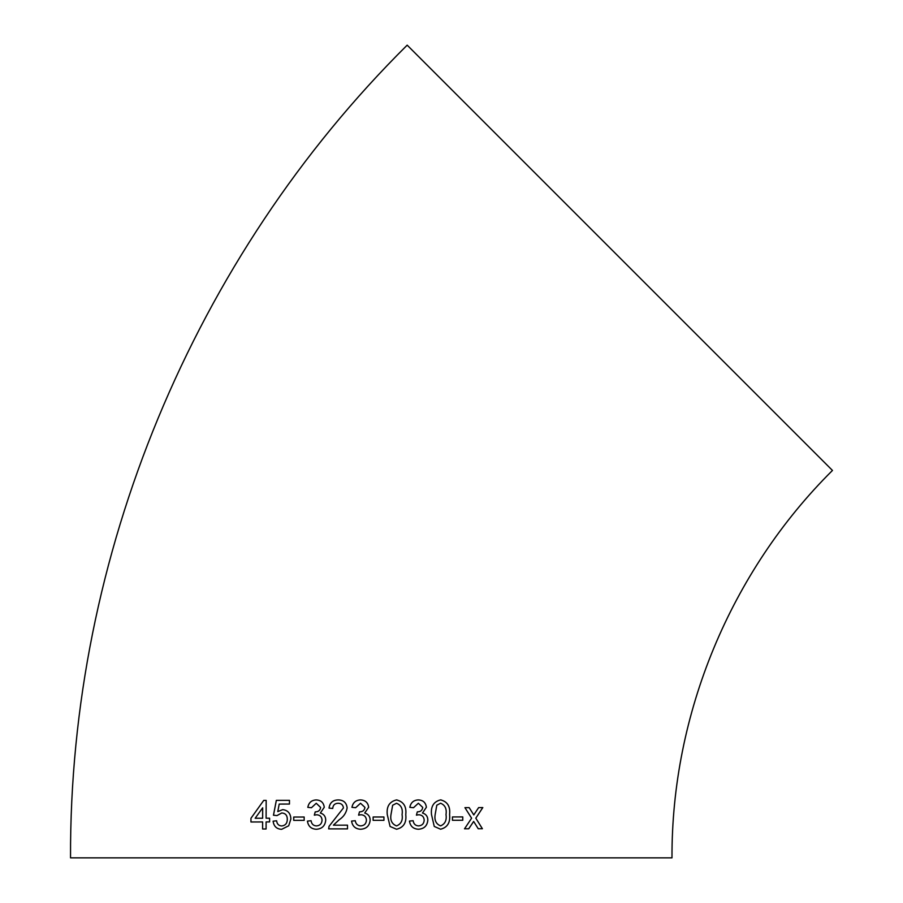 <?xml version="1.0" encoding="UTF-8"?>
<svg xmlns="http://www.w3.org/2000/svg" width="903" height="903" viewBox="0 0 903 903"><rect width="100%" height="100%" fill="white"/><g stroke="black" fill="none" stroke-linecap="round" stroke-linejoin="round"><path stroke-width="1.35" d="M619.819 257.795L832.464 470.44C730.482 571.599 671.414 714.217 671.99 857.85L70.536 857.85C69.317 556.53 193.242 257.344 407.174 45.15L619.819 257.795M478.24 828.751L482.394 828.728L475.813 818.174L482.812 807.575L478.646 807.598L473.782 814.924L469.176 807.632L464.932 807.643L471.614 818.197L464.537 828.796L468.77 828.773L473.646 821.437L478.24 828.751M452.448 820.285L462.776 820.263L462.776 816.922L452.448 816.944L452.448 820.285L462.754 820.263L462.754 816.922M440.54 829.214C447.425 827.498 450.439 822.61 449.57 814.551C450.462 806.492 447.47 801.604 440.585 799.889C433.677 801.616 430.641 806.514 431.51 814.574L434.253 826.437L440.562 829.214C447.448 827.498 450.45 822.61 449.592 814.551C450.484 806.492 447.493 801.604 440.608 799.889L441.183 799.934M418.394 829.236C424.094 828.875 427.243 825.85 427.83 820.15C427.774 816.414 425.99 814.043 422.469 813.016L426.385 807.271C425.753 802.553 423.044 800.103 418.247 799.911C413.563 800.182 410.752 802.654 409.838 807.338L413.518 807.711L418.36 803.252L422.717 807.395C422.299 810.375 420.505 811.853 417.333 811.831L416.418 815.138L418.8 814.743C422.119 814.957 423.913 816.752 424.184 820.127C423.947 823.694 422.062 825.624 418.529 825.895C415.436 825.681 413.642 823.954 413.145 820.703L409.454 821.075C410.278 826.222 413.258 828.943 418.405 829.236C424.105 828.886 427.254 825.85 427.841 820.15C427.785 816.414 426.002 814.043 422.48 813.016L426.385 807.271C425.742 802.553 423.033 800.103 418.236 799.911L418.789 799.956M396.53 829.247C403.585 827.543 406.666 822.656 405.752 814.596C406.666 806.537 403.596 801.638 396.53 799.923C389.464 801.627 386.382 806.526 387.274 814.596L390.073 826.459L396.53 829.247C403.596 827.543 406.666 822.656 405.763 814.596C406.666 806.537 403.596 801.638 396.541 799.923L397.015 799.956M373.131 820.342L383.933 820.342L383.933 817.001L373.131 817.001L373.131 820.342M368.661 807.282C368.018 802.564 365.264 800.114 360.421 799.923C355.692 800.182 352.87 802.654 351.944 807.338L355.647 807.711L360.534 803.264L364.936 807.406C364.519 810.375 362.701 811.853 359.496 811.842L358.581 815.138L360.986 814.743C364.338 814.969 366.155 816.775 366.426 820.138C366.189 823.705 364.293 825.635 360.715 825.906C357.588 825.692 355.771 823.954 355.285 820.714L351.583 821.075C352.396 826.234 355.398 828.954 360.59 829.247C366.358 828.898 369.553 825.861 370.151 820.161C370.095 816.436 368.266 814.054 364.699 813.027L368.661 807.282M360.737 799.934L360.421 799.923C355.692 800.182 352.87 802.654 351.956 807.338M360.534 803.264L364.947 807.406C364.519 810.375 362.701 811.853 359.496 811.842L358.581 815.138M329.053 826.313L343.433 807.948C343.05 804.9 341.3 803.343 338.196 803.264C341.289 803.343 343.038 804.9 343.433 807.948L329.053 826.313L328.669 828.886L347.508 828.875L347.508 825.161L333.41 825.173L339.133 819.8C343.603 816.865 346.267 812.914 347.136 807.914C346.538 802.699 343.58 800.035 338.264 799.923C332.846 800.013 329.776 802.733 329.042 808.095L332.733 808.467C332.981 805.104 334.799 803.377 338.185 803.264L338.354 803.275M339.099 799.968L338.264 799.923C332.857 800.013 329.787 802.733 329.053 808.095M324.267 807.282C323.613 802.575 320.904 800.114 316.14 799.934L316.14 799.934C311.49 800.193 308.713 802.677 307.81 807.361L311.445 807.733L316.242 803.275L320.588 807.406C320.159 810.386 318.375 811.876 315.226 811.853L314.312 815.161L316.682 814.754C319.989 814.98 321.784 816.775 322.055 820.15C321.807 823.728 319.933 825.647 316.411 825.918C313.33 825.714 311.546 823.976 311.072 820.725L307.426 821.109C308.228 826.256 311.174 828.977 316.276 829.27C321.976 828.909 325.125 825.873 325.723 820.172C325.667 816.436 323.872 814.066 320.351 813.039L324.267 807.282M316.253 803.275L320.599 807.417C320.181 810.386 318.387 811.876 315.237 811.853L314.334 815.161M293.723 820.375L304.164 820.364L304.164 817.023L293.723 817.034L293.723 820.375M282.718 809.63L277.785 811.583L279.208 804.076L289.457 804.054L289.468 800.34L276.329 800.363L273.462 815.228L276.995 815.59L281.736 812.982C285.404 813.219 287.256 815.296 287.289 819.224C287.278 823.276 285.404 825.523 281.691 825.974C278.688 825.748 277.007 824.021 276.634 820.793L273.101 821.166C273.812 826.369 276.668 829.089 281.668 829.315L288.712 825.782L290.868 818.998C290.653 813.411 287.933 810.284 282.718 809.63M269.602 818.208L266.103 818.22L266.171 800.397L263.732 800.408L250.955 818.276L250.944 821.99L262.615 821.944L262.615 828.999L266.092 828.988L266.092 821.933L269.591 821.922L269.602 818.208L266.125 818.22M266.193 800.397L263.732 800.408L250.955 818.276L250.978 821.99M262.638 828.999L262.615 821.944M255.165 818.253L262.649 818.231L262.683 807.801L255.165 818.253L262.626 818.231L262.66 807.801M282.741 809.641L277.785 811.583M289.479 800.34L276.352 800.363L273.485 815.228L277.018 815.59M281.747 812.982C285.427 813.219 287.278 815.296 287.312 819.224L287.289 819.224M287.312 819.224C287.289 823.276 285.427 825.523 281.713 825.974L281.691 825.974M276.657 820.793L273.101 821.166C273.835 826.369 276.69 829.089 281.68 829.315M304.176 817.023L293.746 817.046L293.735 820.387M316.152 799.934C311.501 800.193 308.724 802.677 307.821 807.361L311.456 807.733M316.693 814.766C320.001 814.98 321.795 816.775 322.066 820.15L322.055 820.15M322.066 820.15C321.818 823.728 319.944 825.647 316.422 825.918L316.411 825.918M311.084 820.725L307.426 821.109M307.449 821.109C308.239 826.256 311.185 828.977 316.298 829.27M329.064 826.313L328.681 828.886M360.986 814.743C364.338 814.969 366.155 816.775 366.426 820.138L366.426 820.138C366.2 823.705 364.293 825.635 360.715 825.906M355.285 820.714L351.583 821.075C352.396 826.234 355.398 828.954 360.59 829.247M383.933 820.342L383.933 817.001M396.496 803.264L392.647 805.25L390.988 814.585C390.062 820.285 391.913 824.055 396.53 825.906L396.53 825.906C401.146 824.044 402.998 820.274 402.072 814.585C402.998 808.862 401.135 805.081 396.496 803.264L392.647 805.25L390.988 814.585C390.062 820.285 391.913 824.055 396.53 825.906M413.506 807.711L418.36 803.252M416.407 815.138L418.8 814.743M418.518 825.895C415.425 825.681 413.63 823.954 413.134 820.703M440.551 803.23L436.792 805.228L435.156 814.562C434.23 820.251 436.036 824.033 440.551 825.873L440.562 825.873C445.066 824.01 446.883 820.229 446.003 814.551C446.895 808.828 445.089 805.058 440.562 803.23L436.781 805.228L435.156 814.562C434.253 820.263 436.059 824.033 440.562 825.873M478.218 828.74L482.371 828.728L475.813 818.174M475.791 818.174L482.789 807.575M469.154 807.632L473.782 814.924M464.514 828.796L468.747 828.773L473.646 821.437"/></g></svg>
